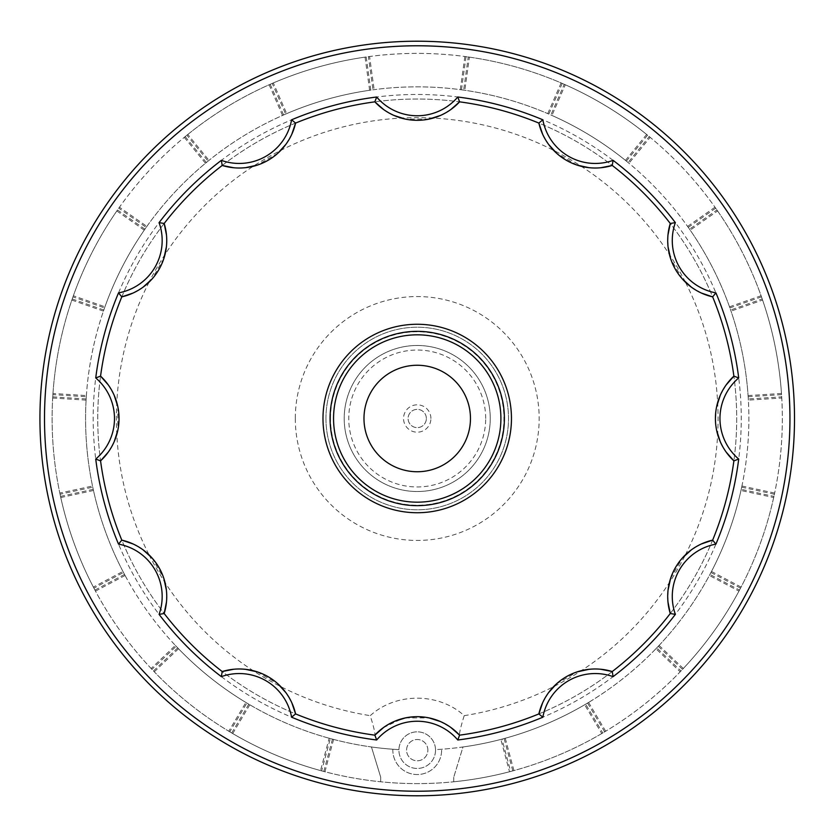 <?xml version="1.0" encoding="UTF-8"?>
<svg xmlns="http://www.w3.org/2000/svg" width="837" height="837" viewBox="0 0 837 837"><rect width="100%" height="100%" fill="white"/><g stroke="black" fill="none" stroke-linecap="round" stroke-linejoin="round"><path stroke-width="0.63" stroke-dasharray="4.18 3.14" d="M329.182 738.255A331.651 331.651 0 0 0 333.597 739.427L332.467 739.134A331.651 331.651 0 0 0 371.461 746.981L380.709 777.228L371.461 746.981A331.651 331.651 0 0 0 398.925 749.638A18.309 18.309 0 0 0 416.972 768.46A18.309 18.309 0 0 0 435.522 749.638A331.651 331.651 0 0 0 462.987 746.981L453.738 777.228L462.987 746.981A331.651 331.651 0 0 0 501.98 739.134L510.643 771.463A365.12 365.12 0 0 1 453.738 781.789L453.738 777.228L453.738 781.789A365.12 365.12 0 0 1 323.804 771.463L324.934 771.756A365.12 365.12 0 0 1 320.519 770.584L329.182 738.255L330.312 738.558A331.651 331.651 0 0 1 248.788 704.189L249.803 704.785A331.651 331.651 0 0 1 245.879 702.452L246.873 703.059A331.651 331.651 0 0 1 177.706 647.901L178.522 648.738A331.651 331.651 0 0 1 175.372 645.432L176.178 646.279A331.651 331.651 0 0 1 124.535 574.454L125.079 575.479A331.651 331.651 0 0 1 122.945 571.451L123.489 572.487A331.651 331.651 0 0 1 93.231 489.352L93.482 490.492A331.651 331.651 0 0 1 92.52 486.025L92.761 487.176A331.651 331.651 0 0 1 86.148 398.956L86.085 400.117A331.651 331.651 0 0 1 86.368 395.566L86.295 396.728A331.651 331.651 0 0 1 103.819 310.014L103.443 311.123A331.651 331.651 0 0 1 104.949 306.813L104.552 307.911A331.651 331.651 0 0 1 144.916 229.192L144.246 230.144A331.651 331.651 0 0 1 146.873 226.408L146.193 227.361A331.651 331.651 0 0 1 206.373 162.514L205.463 163.257A331.651 331.651 0 0 1 208.999 160.369L208.089 161.102A331.651 331.651 0 0 1 283.586 114.972L282.508 115.443A331.651 331.651 0 0 1 286.693 113.623L285.626 114.083A331.651 331.651 0 0 1 370.781 90.124L369.63 90.281A331.651 331.651 0 0 1 374.149 89.664L372.988 89.81A331.651 331.651 0 0 1 461.459 89.81L460.298 89.664A331.651 331.651 0 0 1 464.817 90.281L463.667 90.124A331.651 331.651 0 0 1 548.831 114.083L547.754 113.623A331.651 331.651 0 0 1 551.939 115.443L550.872 114.972A331.651 331.651 0 0 1 626.358 161.102L625.448 160.369A331.651 331.651 0 0 1 628.985 163.257L628.085 162.514A331.651 331.651 0 0 1 688.255 227.361L687.575 226.408A331.651 331.651 0 0 1 690.201 230.144L689.531 229.192A331.651 331.651 0 0 1 729.895 307.911L729.498 306.813A331.651 331.651 0 0 1 731.004 311.123L730.628 310.014A331.651 331.651 0 0 1 748.163 396.728L748.079 395.566A331.651 331.651 0 0 1 748.362 400.117L748.299 398.956A331.651 331.651 0 0 1 741.687 487.176L741.927 486.025A331.651 331.651 0 0 1 740.965 490.492L741.216 489.352A331.651 331.651 0 0 1 710.958 572.487L711.502 571.451A331.651 331.651 0 0 1 709.368 575.479L709.922 574.454A331.651 331.651 0 0 1 658.28 646.279L659.075 645.432A331.651 331.651 0 0 1 655.926 648.738L656.742 647.901A331.651 331.651 0 0 1 587.574 703.059L588.578 702.452A331.651 331.651 0 0 1 584.655 704.785L585.659 704.189A331.651 331.651 0 0 1 504.136 738.558L505.266 738.255A331.651 331.651 0 0 1 500.85 739.427L501.98 739.134M392.846 749.251A24.399 24.399 0 0 0 417.224 774.539A24.399 24.399 0 0 0 441.601 749.251A24.399 24.399 0 0 1 417.224 774.539A24.399 24.399 0 0 1 392.846 749.251M427.874 750.151A10.651 10.651 0 0 0 411.898 740.923A10.651 10.651 0 0 0 411.898 759.368A10.651 10.651 0 0 0 427.874 750.151A10.651 10.651 0 0 0 411.898 740.923A10.651 10.651 0 0 0 411.898 759.368A10.651 10.651 0 0 0 427.874 750.151M435.533 750.151A18.309 18.309 0 0 0 408.069 734.29A18.309 18.309 0 0 0 408.069 766.001A18.309 18.309 0 0 0 435.533 750.151M398.925 749.638A18.309 18.309 0 0 1 417.224 731.841A18.309 18.309 0 0 1 435.522 749.638A331.651 331.651 0 0 0 701.343 247.417A331.651 331.651 0 0 0 133.104 247.417A331.651 331.651 0 0 0 398.925 749.638M380.709 777.228L380.709 781.789L380.709 777.228M325.949 418.5A91.275 91.275 0 0 1 462.861 339.445A91.275 91.275 0 0 1 462.861 497.555A91.275 91.275 0 0 1 325.949 418.5A91.275 91.275 0 0 1 462.861 339.445A91.275 91.275 0 0 1 462.861 497.555A91.275 91.275 0 0 1 325.949 418.5M455.014 730.743L459.523 735.085C459.335 732.762 460.894 726.286 464.2 715.656C438.672 692.366 395.755 692.366 370.247 715.656C373.553 726.286 375.112 732.762 374.924 735.085L379.433 730.743M383.649 727.426L395.42 720.95M396.843 720.395L399.709 719.391M403.371 718.366L417.234 716.681M422.047 716.88L430.888 718.313M434.78 719.412L437.657 720.406M439.08 720.971L450.798 727.426M451.028 727.594L459.586 735.158L457.787 739.992A324.045 324.045 0 0 0 690.828 244.885A324.045 324.045 0 0 0 143.619 244.885A324.045 324.045 0 0 0 376.66 739.992L374.861 735.158L376.545 733.411M295.587 713.919A319.483 319.483 0 0 0 374.861 735.158A319.483 319.483 0 0 1 147.898 246.653A319.483 319.483 0 0 1 686.549 246.653A319.483 319.483 0 0 1 459.586 735.158A319.483 319.483 0 0 0 686.549 246.653A319.483 319.483 0 0 0 147.898 246.653A319.483 319.483 0 0 0 374.861 735.158A57.805 57.805 0 0 1 459.586 735.158A319.483 319.483 0 0 0 538.861 713.919M330.51 418.5A86.713 86.713 0 0 1 460.58 343.4A86.713 86.713 0 0 1 460.58 493.6A86.713 86.713 0 0 1 330.51 418.5M470.467 418.5A53.244 53.244 0 0 0 390.597 372.392A53.244 53.244 0 0 0 390.597 464.608A53.244 53.244 0 0 0 470.467 418.5M505.266 738.255L513.928 770.584A365.12 365.12 0 0 1 509.513 771.756L500.85 739.427M504.136 738.558L512.799 770.887L513.928 770.584M509.513 771.756L510.643 771.463M588.578 702.452L605.674 731.224A365.12 365.12 0 0 1 601.751 733.557L584.655 704.785M587.574 703.059L604.67 731.831L605.674 731.224M601.751 733.557L602.755 732.971L585.659 704.189M659.075 645.432L683.327 668.501A365.12 365.12 0 0 1 680.178 671.808L655.926 648.738M658.28 646.279L682.521 669.349L683.327 668.501M680.178 671.808L680.994 670.971L656.742 647.901M711.502 571.451L741.09 587.082A365.12 365.12 0 0 1 738.956 591.121L709.368 575.479M710.958 572.487L740.546 588.118L741.09 587.082M738.956 591.121L739.51 590.095L709.922 574.454M741.927 486.025L774.643 493.066A365.12 365.12 0 0 1 773.681 497.534L740.965 490.492M741.687 487.176L774.403 494.217L774.643 493.066M773.681 497.534L773.932 496.393L741.216 489.352M748.079 395.566L781.486 393.474A365.12 365.12 0 0 1 781.768 398.035L748.362 400.117M748.163 396.728L781.559 394.645L781.486 393.474M781.768 398.035L781.706 396.864L748.299 398.956M729.498 306.813L761.095 295.754A365.12 365.12 0 0 1 762.601 300.065L731.004 311.123M729.895 307.911L761.482 296.863L761.095 295.754M762.601 300.065L762.214 298.966L730.628 310.014M687.575 226.408L714.997 207.21A365.12 365.12 0 0 1 717.612 210.955L690.201 230.144M688.255 227.361L715.666 208.162L714.997 207.21M717.612 210.955L716.953 209.993L689.531 229.192M625.448 160.369L646.645 134.464A365.12 365.12 0 0 1 650.171 137.352L628.985 163.257M626.358 161.102L647.545 135.196L646.645 134.464M650.171 137.352L649.271 136.609L628.085 162.514M547.754 113.623L561.135 82.936A365.12 365.12 0 0 1 565.32 84.767L551.939 115.443M548.831 114.083L562.213 83.407L561.135 82.936M565.32 84.767L564.253 84.296L550.872 114.972M460.298 89.664L464.88 56.508A365.12 365.12 0 0 1 469.4 57.125L464.817 90.281M461.459 89.81L466.031 56.654L464.88 56.508M469.4 57.125L468.239 56.968L463.667 90.124M369.63 90.281L365.047 57.125A365.12 365.12 0 0 1 369.577 56.508L374.149 89.664M370.781 90.124L366.208 56.968L365.047 57.125M369.577 56.508L368.416 56.654L372.988 89.81M282.508 115.443L269.127 84.767A365.12 365.12 0 0 1 273.312 82.936L286.693 113.623M283.586 114.972L270.194 84.296L269.127 84.767M273.312 82.936L272.234 83.407L285.626 114.083M205.463 163.257L184.276 137.352A365.12 365.12 0 0 1 187.802 134.464L208.999 160.369M206.373 162.514L185.176 136.609L184.276 137.352M187.802 134.464L186.902 135.196L208.089 161.102M144.246 230.144L116.835 210.955A365.12 365.12 0 0 1 119.45 207.21L146.873 226.408M144.916 229.192L117.504 209.993L116.835 210.955M119.45 207.21L118.781 208.162L146.193 227.361M103.443 311.123L71.846 300.065A365.12 365.12 0 0 1 73.353 295.754L104.949 306.813M103.819 310.014L72.233 298.966L71.846 300.065M73.353 295.754L72.965 296.863L104.552 307.911M86.085 400.117L52.679 398.035A365.12 365.12 0 0 1 52.961 393.474L86.368 395.566M86.148 398.956L52.752 396.864L52.679 398.035M52.961 393.474L52.888 394.645L86.295 396.728M93.482 490.492L60.766 497.534A365.12 365.12 0 0 1 59.804 493.066L92.52 486.025M93.231 489.352L60.515 496.393L60.766 497.534M59.804 493.066L60.044 494.217L92.761 487.176M125.079 575.479L95.491 591.121A365.12 365.12 0 0 1 93.357 587.082L122.945 571.451M124.535 574.454L94.937 590.095L95.491 591.121M93.357 587.082L93.901 588.118L123.489 572.487M178.522 648.738L154.27 671.808A365.12 365.12 0 0 1 151.12 668.501L175.372 645.432M177.706 647.901L153.464 670.971L154.27 671.808M151.12 668.501L151.926 669.349L176.178 646.279M249.803 704.785L232.707 733.557A365.12 365.12 0 0 1 228.783 731.224L245.879 702.452M248.788 704.189L231.692 732.971L232.707 733.557M228.783 731.224L229.777 731.831L246.873 703.059M333.597 739.427L324.934 771.756M332.467 739.134L323.804 771.463M320.519 770.584L321.649 770.887L330.312 738.558M376.66 739.992A53.244 53.244 0 0 1 457.787 739.992M789.95 418.5A372.727 372.727 0 0 0 230.866 95.711A372.727 372.727 0 0 0 230.866 741.289A372.727 372.727 0 0 0 789.95 418.5M794.512 418.5A377.288 377.288 0 0 0 228.585 91.756A377.288 377.288 0 0 0 228.585 745.244A377.288 377.288 0 0 0 794.512 418.5M383.702 727.395L394.018 721.536M405.317 717.916L429.099 717.916M440.419 721.536L450.745 727.395M166.479 235.019L166.385 246.884M163.874 258.476L151.989 279.077M143.19 287.07L132.957 293.086M542.638 702.777L548.653 692.544M556.626 683.756L577.216 671.86M588.829 669.338L600.704 669.244M667.968 601.981L668.062 590.116M670.573 578.524L682.458 557.923M691.257 549.93L701.49 543.914M670.27 613.521A319.483 319.483 0 0 1 612.245 671.546M726.118 452.032L720.259 441.706M716.639 430.406L715.405 418.5M715.708 412.557L716.639 406.625M720.259 395.305L726.118 384.978M733.882 460.863A319.483 319.483 0 0 1 712.643 540.137M701.5 293.086L691.268 287.07M682.479 279.098L670.583 258.507M668.062 246.905L667.968 235.03M712.643 296.863A319.483 319.483 0 0 1 733.882 376.137M600.704 167.756L588.84 167.662M577.248 165.151L556.647 153.265M548.653 144.466L542.638 134.234M612.245 165.454A319.483 319.483 0 0 1 670.27 223.479M450.756 109.605L440.429 115.464M429.13 119.084L405.349 119.084M394.039 115.464L383.702 109.605M459.586 101.842A319.483 319.483 0 0 1 538.861 123.081M233.743 669.244L245.607 669.338M257.21 671.849L277.8 683.735M285.794 692.534L291.81 702.766M132.947 543.914L143.179 549.93M151.968 557.902L163.864 578.493M166.385 590.095L166.479 601.97M108.329 384.968L114.188 395.294M117.808 406.594L117.808 430.375M114.188 441.695L108.339 452.022M100.566 376.137A319.483 319.483 0 0 1 121.804 296.863M291.81 134.223L285.794 144.456M277.821 153.244L257.231 165.14M245.628 167.662L233.753 167.756M295.587 123.081A319.483 319.483 0 0 1 374.861 101.842M164.178 223.479A319.483 319.483 0 0 1 222.203 165.454M121.804 540.137A319.483 319.483 0 0 1 100.566 460.863M222.203 671.546A319.483 319.483 0 0 1 164.178 613.521M60.044 494.217A365.12 365.12 0 0 1 599.784 102.302A365.12 365.12 0 0 1 599.784 734.698A365.12 365.12 0 0 1 52.752 396.864M321.649 770.887A365.12 365.12 0 0 1 231.692 732.971M490.252 418.5A73.028 73.028 0 0 0 380.709 355.265A73.028 73.028 0 0 0 380.709 481.735A73.028 73.028 0 0 0 490.252 418.5A73.028 73.028 0 0 0 380.709 355.265A73.028 73.028 0 0 0 380.709 481.735A73.028 73.028 0 0 0 490.252 418.5M229.777 731.831A365.12 365.12 0 0 1 153.464 670.971M151.926 669.349A365.12 365.12 0 0 1 94.937 590.095M93.901 588.118A365.12 365.12 0 0 1 60.515 496.393M52.888 394.645A365.12 365.12 0 0 1 72.233 298.966M72.965 296.863A365.12 365.12 0 0 1 117.504 209.993M118.781 208.162A365.12 365.12 0 0 1 185.176 136.609M186.902 135.196A365.12 365.12 0 0 1 270.194 84.296M272.234 83.407A365.12 365.12 0 0 1 366.208 56.968M368.416 56.654A365.12 365.12 0 0 1 466.031 56.654M468.239 56.968A365.12 365.12 0 0 1 562.213 83.407M564.253 84.296A365.12 365.12 0 0 1 647.545 135.196M649.271 136.609A365.12 365.12 0 0 1 715.666 208.162M716.953 209.993A365.12 365.12 0 0 1 761.482 296.863M762.214 298.966A365.12 365.12 0 0 1 781.559 394.645M781.706 396.864A365.12 365.12 0 0 1 774.403 494.217M773.932 496.393A365.12 365.12 0 0 1 740.546 588.118M739.51 590.095A365.12 365.12 0 0 1 682.521 669.349M680.994 670.971A365.12 365.12 0 0 1 604.67 731.831M602.755 732.971A365.12 365.12 0 0 1 512.799 770.887M430.919 418.5A13.695 13.695 0 0 0 410.381 406.646A13.695 13.695 0 0 0 410.381 430.354A13.695 13.695 0 0 0 430.919 418.5M485.68 418.5A68.456 68.456 0 0 0 382.99 359.209A68.456 68.456 0 0 0 382.99 477.791A68.456 68.456 0 0 0 485.68 418.5M426.357 418.5A9.123 9.123 0 0 0 417.224 409.377A9.123 9.123 0 0 0 408.1 418.5A9.123 9.123 0 0 0 417.224 427.623A9.123 9.123 0 0 0 426.357 418.5A9.123 9.123 0 0 0 412.662 410.59A9.123 9.123 0 0 0 412.662 426.41A9.123 9.123 0 0 0 426.357 418.5M295.294 418.5A121.94 121.94 0 0 0 417.224 540.44A121.94 121.94 0 0 0 539.164 418.5A121.94 121.94 0 0 0 417.224 296.56A121.94 121.94 0 0 0 295.294 418.5M464.2 715.656A300.839 300.839 0 0 0 685.367 554.91M685.367 554.9A300.839 300.839 0 0 0 685.367 282.1M685.367 282.09A300.839 300.839 0 0 0 433.179 118.08M433.158 118.08A300.839 300.839 0 0 0 149.08 282.09M149.08 282.1A300.839 300.839 0 0 0 149.08 554.9M149.08 554.91A300.839 300.839 0 0 0 370.247 715.656M383.304 727.677L402.001 718.721M405.098 717.968L415.089 716.713L429.308 717.958M429.779 718.062L436.809 720.092M439.676 721.212L450.808 727.437"/><path stroke-width="1.26" d="M379.433 730.743L383.649 727.426M395.42 720.95L396.843 720.395M399.709 719.391L403.371 718.366M417.234 716.681L422.047 716.88M430.888 718.313L434.78 719.412M437.657 720.406L439.08 720.971M450.798 727.426L455.014 730.743M470.467 418.5A53.244 53.244 0 0 0 390.597 372.392A53.244 53.244 0 0 0 390.597 464.608A53.244 53.244 0 0 0 470.467 418.5M233.753 167.756L222.203 165.454L221.355 160.359A324.045 324.045 0 0 0 159.082 222.632L164.178 223.479L166.479 235.019M291.81 134.223L295.587 123.081L291.6 119.796A324.045 324.045 0 0 1 376.66 97.008L374.861 101.842A319.483 319.483 0 0 0 295.587 123.081A57.805 57.805 0 0 1 222.203 165.454A319.483 319.483 0 0 0 164.178 223.479A57.805 57.805 0 0 1 121.804 296.863A319.483 319.483 0 0 0 100.566 376.137L95.732 377.937A324.045 324.045 0 0 1 118.519 292.877L121.804 296.863L132.957 293.086M221.355 160.359A53.244 53.244 0 0 0 291.6 119.796M118.519 292.877A53.244 53.244 0 0 0 159.082 222.632M383.702 109.605L374.861 101.842A57.805 57.805 0 0 0 459.586 101.842L457.787 97.008A53.244 53.244 0 0 1 376.66 97.008M95.732 377.937A53.244 53.244 0 0 1 95.732 459.063L100.566 460.863A57.805 57.805 0 0 0 100.566 376.137L108.329 384.968M457.787 97.008A324.045 324.045 0 0 1 542.847 119.796L538.861 123.081A319.483 319.483 0 0 0 459.586 101.842L450.756 109.605M95.732 459.063A324.045 324.045 0 0 0 118.519 544.123L121.804 540.137L132.947 543.914M108.339 452.022L100.566 460.863A319.483 319.483 0 0 0 121.804 540.137A57.805 57.805 0 0 1 164.178 613.521A319.483 319.483 0 0 0 222.203 671.546L221.355 676.641A324.045 324.045 0 0 1 159.082 614.368L164.178 613.521L166.479 601.97M542.638 134.234L538.861 123.081A57.805 57.805 0 0 0 612.245 165.454L613.102 160.359A53.244 53.244 0 0 1 542.847 119.796M159.082 614.368A53.244 53.244 0 0 0 118.519 544.123M667.968 235.03L670.27 223.479A319.483 319.483 0 0 0 612.245 165.454L600.704 167.756M726.118 384.978L733.882 376.137A319.483 319.483 0 0 0 712.643 296.863A57.805 57.805 0 0 1 670.27 223.479L675.365 222.632A324.045 324.045 0 0 0 613.102 160.359M701.5 293.086L712.643 296.863L715.928 292.877A53.244 53.244 0 0 1 675.365 222.632M291.81 702.766L295.587 713.919L291.6 717.204A53.244 53.244 0 0 0 221.355 676.641M450.745 727.395L459.586 735.158A57.805 57.805 0 0 0 374.861 735.158A319.483 319.483 0 0 1 295.587 713.919A57.805 57.805 0 0 0 222.203 671.546L233.743 669.244M701.49 543.914L712.643 540.137A319.483 319.483 0 0 0 733.882 460.863A57.805 57.805 0 0 1 733.882 376.137L738.715 377.937A324.045 324.045 0 0 0 715.928 292.877M291.6 717.204A324.045 324.045 0 0 0 376.66 739.992L374.861 735.158L383.702 727.395M726.118 452.032L733.882 460.863L738.715 459.063A53.244 53.244 0 0 1 738.715 377.937M600.704 669.244L612.245 671.546A57.805 57.805 0 0 0 538.861 713.919A319.483 319.483 0 0 1 459.586 735.158L457.787 739.992A53.244 53.244 0 0 0 376.66 739.992M457.787 739.992A324.045 324.045 0 0 0 542.847 717.204A53.244 53.244 0 0 1 613.102 676.641L612.245 671.546A319.483 319.483 0 0 0 670.27 613.521A57.805 57.805 0 0 1 712.643 540.137L715.928 544.123A324.045 324.045 0 0 0 738.715 459.063M542.638 702.777L538.861 713.919L542.847 717.204M667.968 601.981L670.27 613.521L675.365 614.368A53.244 53.244 0 0 1 715.928 544.123M613.102 676.641A324.045 324.045 0 0 0 675.365 614.368M794.512 418.5A377.288 377.288 0 0 0 228.585 91.756A377.288 377.288 0 0 0 228.585 745.244A377.288 377.288 0 0 0 794.512 418.5M789.95 418.5A372.727 372.727 0 0 0 230.866 95.711A372.727 372.727 0 0 0 230.866 741.289A372.727 372.727 0 0 0 789.95 418.5M394.018 721.536L405.317 717.916M429.099 717.916L440.419 721.536M166.385 246.884L163.874 258.476M151.989 279.077L143.19 287.07M548.653 692.544L556.626 683.756M577.216 671.86L588.829 669.338M668.062 590.116L670.573 578.524M682.458 557.923L691.257 549.93M720.259 441.706L716.639 430.406M715.405 418.5L715.708 412.557M716.639 406.625L720.259 395.305M691.268 287.07L682.479 279.098M670.583 258.507L668.062 246.905M588.84 167.662L577.248 165.151M556.647 153.265L548.653 144.466M440.429 115.464L429.13 119.084M405.349 119.084L394.039 115.464M245.607 669.338L257.21 671.849M277.8 683.735L285.794 692.534M143.179 549.93L151.968 557.902M163.864 578.493L166.385 590.095M114.188 395.294L117.808 406.594M117.808 430.375L114.188 441.695M285.794 144.456L277.821 153.244M257.231 165.14L245.628 167.662M333.555 418.5A83.669 83.669 0 0 1 459.063 346.037A83.669 83.669 0 0 1 459.063 490.963A83.669 83.669 0 0 1 333.555 418.5M322.988 418.5A94.236 94.236 0 0 0 417.224 512.736A94.236 94.236 0 0 0 511.459 418.5A94.236 94.236 0 0 0 417.224 324.264A94.236 94.236 0 0 0 322.988 418.5M330.081 418.5A87.142 87.142 0 0 1 460.8 343.024A87.142 87.142 0 0 1 460.8 493.976A87.142 87.142 0 0 1 330.081 418.5M376.545 733.411L383.304 727.677M402.001 718.721L405.098 717.968M436.809 720.092L439.676 721.212"/></g></svg>
